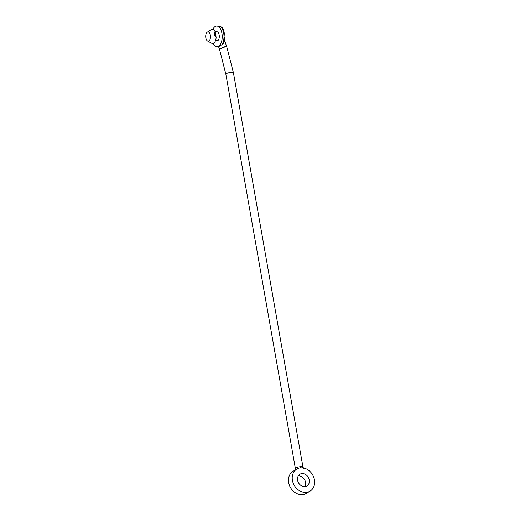 <?xml version="1.0" encoding="UTF-8"?>
<svg xmlns="http://www.w3.org/2000/svg" width="520" height="520" viewBox="0 0 520 520"><rect width="100%" height="100%" fill="white"/><g stroke="black" fill="none" stroke-linecap="round" stroke-linejoin="round"><path stroke-width="0.78" d="M213.187 43.427A10.29 5.311 -91.4 0 0 217.159 46.618A10.29 5.311 -91.4 0 0 222.209 36.199A10.29 5.311 -91.4 0 0 216.651 26.046A10.29 5.311 -91.4 0 0 212.843 29.426M218.797 46.573L221.884 44.72A10.29 5.311 -91.4 0 0 223.685 33.137A10.29 5.311 -91.4 0 0 218.433 26C223.626 27.326 221.982 28.178 223.451 29.588L224.984 35.841A9.295 4.797 -91.4 0 1 224.998 36.419A18.005 18.005 0 0 0 224.984 35.841M223.503 43.206L224.998 36.419A9.295 4.797 -91.4 0 1 223.503 43.206L221.884 44.72M216.905 40.956A4.628 2.392 -91.4 0 0 217.022 40.956A4.628 2.392 -91.4 0 0 217.133 40.95L218.192 40.313A4.628 2.392 -91.4 0 0 219.18 35.081A4.628 2.392 -91.4 0 0 216.788 31.701L215.144 31.739C213.987 33.657 214.318 35.535 216.131 37.369L215.144 31.739A7.072 3.647 -91.4 0 0 211.289 29.686L207.298 32.13A4.628 2.392 -91.4 0 0 205.836 37.902A4.628 2.392 -91.4 0 0 207.519 41.002A4.628 2.392 -91.4 0 0 210.47 37.16A4.628 2.392 -91.4 0 0 207.298 32.13M218.192 40.313L215.599 40.378M217.133 40.95L215.371 40.995M303.661 468.371L302.978 467.142A3.861 0.929 170 0 0 301.067 466.681L299.865 467.935A12.864 10.575 59 0 0 296.81 469.066L293.046 471.328A12.864 10.575 59 0 0 290.596 487.799A12.864 10.575 59 0 0 306.28 493.382L310.05 491.121A12.864 10.575 59 0 0 313.983 477.938A12.864 10.575 59 0 0 302.692 467.863L301.067 466.681A3.861 0.929 170 0 0 297.2 467.337A3.861 0.929 170 0 0 295.38 468.481L225.862 74.224L219.499 49.27L225.011 46.884A3.861 0.546 160.9 0 0 221.24 48.152A3.861 0.546 160.9 0 0 219.459 49.283A3.861 0.546 160.9 0 0 219.525 49.341M296.81 469.066A12.864 10.575 59 0 0 294.365 485.537A12.864 10.575 59 0 0 310.05 491.121M304.772 486.603A6.819 5.603 59 0 0 304.467 479.473A6.819 5.603 59 0 0 298.317 475.846M302.978 467.142L233.461 72.885L226.623 46.241A3.861 0.559 161.3 0 0 224.828 46.352L225.011 46.884M207.519 41.002L211.62 43.238A7.072 3.647 -91.4 0 0 216.131 37.369M304.577 486.61A6.819 5.603 59 0 0 306.937 485.94A6.819 5.603 59 0 0 308.236 477.21A6.819 5.603 59 0 0 299.923 474.247A6.819 5.603 59 0 0 297.98 481.644A6.819 5.603 59 0 0 304.577 486.61M233.461 72.885A3.861 0.929 170 0 0 229.502 72.638A3.861 0.929 170 0 0 225.862 74.224M217.159 46.618L218.53 46.586M216.651 26.046L218.433 26M215.371 41.002L217.022 40.956M226.551 46.169L224.562 40.423M219.459 49.283L218.517 46.553M295.38 468.481L294.886 470.229"/></g></svg>
